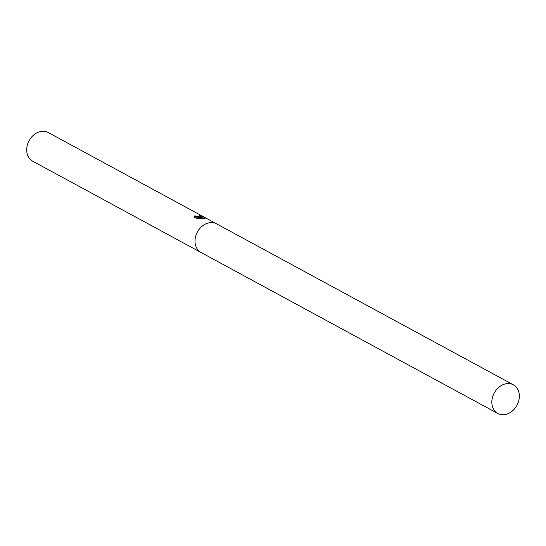 <?xml version="1.0" encoding="UTF-8"?>
<svg xmlns="http://www.w3.org/2000/svg" width="546" height="546" viewBox="0 0 546 546"><rect width="100%" height="100%" fill="white"/><g stroke="black" fill="none" stroke-linecap="round" stroke-linejoin="round"><path stroke-width="0.82" d="M201.167 216.66L200.594 216.271A15.895 12.592 118.5 0 0 199.665 216.155L199.263 215.738A16.305 12.92 -61.5 0 1 200.628 215.868L201.31 216.475L198.014 217.226L205.357 218.141L201.808 218.653L196.908 217.363L199.611 218.83L197.331 218.878L193.994 217.015M216.619 223.853A16.305 12.92 118.5 0 0 216.544 223.819L48.232 132.521A16.305 12.92 118.5 0 0 41.871 131.313A16.305 12.92 118.5 0 0 27.539 144.41A16.305 12.92 118.5 0 0 32.685 161.186L200.996 252.477A16.305 12.92 118.5 0 0 201.071 252.518M200.996 252.477A16.305 12.92 118.5 0 1 195.85 235.708A16.305 12.92 118.5 0 1 210.183 222.611A16.305 12.92 118.5 0 1 216.544 223.819A16.305 12.92 118.5 0 0 210.183 222.611A16.305 12.92 118.5 0 0 195.85 235.708A16.305 12.92 118.5 0 0 200.996 252.477L497.815 413.479A16.305 12.92 118.5 0 0 504.176 414.687A16.305 12.92 118.5 0 0 518.509 401.59A16.305 12.92 118.5 0 0 513.363 384.814A16.305 12.92 118.5 0 0 507.009 383.613A16.305 12.92 118.5 0 0 492.669 396.71A16.305 12.92 118.5 0 0 497.815 413.479M194.069 217.52L195.059 215.684M194.649 215.95L196.608 216.68L199.672 216.148L199.188 216.837L196.574 217.076L194.99 216.742L194.649 215.95M194.608 216.346L194.042 217.09M200.594 216.271L200.628 215.868M204.695 218.352L197.98 217.615L198.014 217.226M198.915 218.871L196.908 217.363M216.544 223.819L513.363 384.814"/></g></svg>
